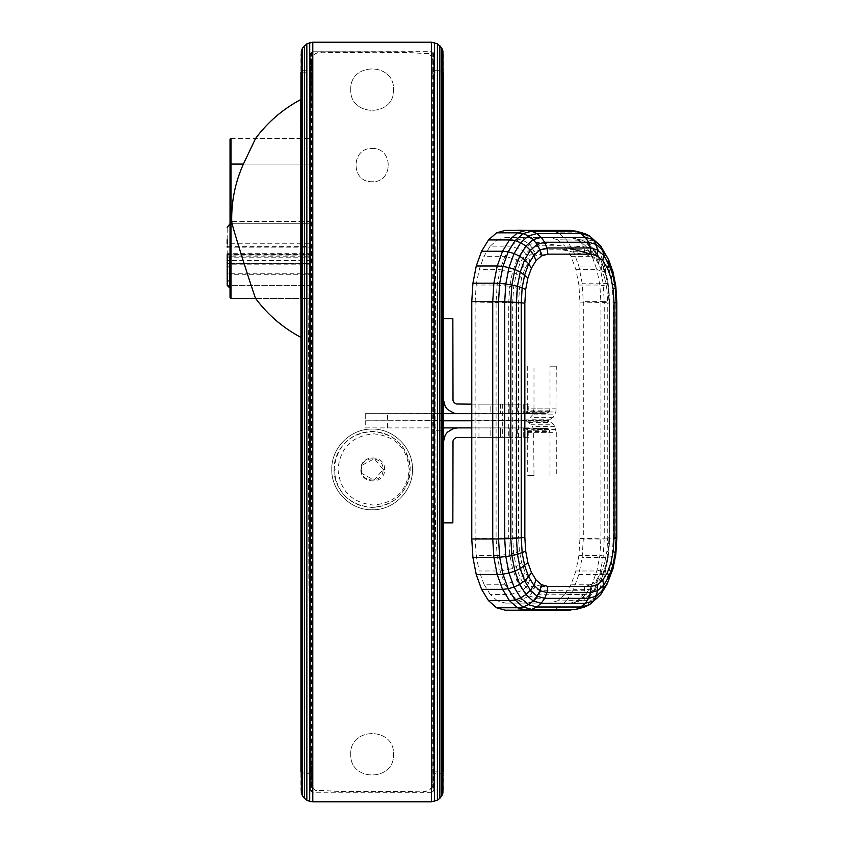 <?xml version="1.0" encoding="UTF-8"?>
<svg xmlns="http://www.w3.org/2000/svg" width="844" height="844" viewBox="0 0 844 844"><rect width="100%" height="100%" fill="white"/><g stroke="black" fill="none" stroke-linecap="round" stroke-linejoin="round"><path stroke-width="0.63" stroke-dasharray="4.22 3.17" d="M493.497 413.655L478.959 413.655L493.497 413.655M482.726 413.655L365.262 413.655L365.262 420.776L548.526 420.365L553.221 417.295L555.932 411.977L556.291 366.18L550.003 366.18L550.003 408.907L548.779 412.262L546.901 413.486L365.262 413.655L443.353 413.655L433.858 413.655L443.353 413.655L443.353 430.271L433.858 430.271L433.858 413.655L433.858 430.271L443.353 430.271L443.353 413.655M556.291 408.907L533.988 408.907L532.585 414.837L554.888 414.837M532.585 414.837L528.745 419.183L523.512 420.776L528.745 422.359L532.585 426.705L533.63 429.564L533.988 475.372L527.7 475.372L527.7 432.645L526.477 429.279L524.599 428.056L457.596 427.897L450.474 429.807L445.252 435.019L443.353 442.14L443.353 522.847L452.848 522.847L452.848 442.14L453.481 439.766L455.222 438.025L457.596 437.392L490.828 437.392L490.828 427.897L509.818 427.897L478.959 427.897L502.286 427.897M553.221 417.295L530.918 417.295M551.048 419.183L528.745 419.183M547.904 413.011L525.601 413.011L526.477 412.262L548.779 412.262M526.477 412.262L527.7 408.907L550.003 408.907M549.444 411.281L527.141 411.281M533.63 411.977L555.932 411.977M549.866 410.131L527.553 410.131M548.526 420.365L526.223 420.365M556.291 366.18L550.003 366.18M533.988 432.645L556.291 432.645L554.888 426.705L553.221 424.247L551.048 422.359L545.815 420.776L387.565 420.776L387.565 413.655M525.601 413.011L546.901 413.486M533.988 408.907L533.988 366.18M527.7 366.18L527.7 408.907M365.262 420.776L365.262 427.897L387.565 427.897L387.565 420.776L365.262 420.776L493.497 420.776M523.512 420.776L482.726 420.776M501.104 413.655L524.599 413.486M485.247 413.655L545.815 413.655M334.161 469.106C332.969 480.858 343.244 506.252 371.803 507.413C400.373 506.759 411.091 481.544 410.11 469.77C411.302 458.007 401.027 432.613 372.468 431.453C343.898 432.117 333.18 457.321 334.161 469.106C336.207 492.189 348.751 504.955 371.803 507.413C394.887 505.366 407.663 492.822 410.11 469.77C408.063 446.676 395.519 433.911 372.468 431.453C349.384 433.499 336.608 446.054 334.161 469.106L337.99 469.137C339.91 490.775 351.684 502.75 373.291 505.05C394.929 503.129 406.903 491.366 409.203 469.76C407.283 448.111 395.509 436.148 373.903 433.848C352.264 435.768 340.29 447.531 337.99 469.137M362.013 473.526L361.221 469.338L362.013 473.526L374.177 480.162L383.06 469.528L374.356 458.746L362.087 465.171L361.221 469.338C360.662 455.254 383.851 455.443 383.06 469.528C383.619 483.623 360.42 483.422 361.221 469.338L360.852 469.338C360.251 454.019 385.455 454.241 384.59 469.538C385.191 484.857 359.987 484.635 360.852 469.338M471.775 404.16L490.828 404.16L490.828 413.655L500.65 413.655L500.65 404.16L457.596 404.16L455.222 403.516L453.481 401.786L452.848 399.412L452.848 318.705L443.353 318.705L443.353 399.412L443.353 318.705M457.596 413.655L453.903 413.17L447.52 409.477L445.252 406.534L443.353 399.412M471.775 413.655L490.828 413.655L490.828 404.16L517.678 404.16L490.828 404.16L509.818 404.16L509.818 413.655L528.808 413.655L502.286 413.655M487.748 413.655L478.959 413.655L487.748 413.655M500.65 404.16L500.65 413.655M528.808 404.16L517.678 404.16L517.678 413.655L517.678 404.16L523.713 404.16L523.713 413.655L523.713 404.16L527.511 404.16L527.511 413.655L527.511 404.16L528.808 404.16L528.808 413.655M509.818 404.16L509.818 413.655M502.697 404.16L502.697 420.776L485.247 420.776M487.748 404.16L478.959 404.16L487.748 404.16M478.959 437.392L517.678 437.392L490.828 437.392L509.818 437.392L509.818 427.897L528.808 427.897L490.828 427.897L500.65 427.897L500.65 437.392L478.959 437.392L478.959 427.897L490.828 427.897L478.959 427.897L478.959 404.16M502.286 404.16L501.104 404.16M311.098 52.391L311.098 791.609L310.486 790.543L310.729 52.877L310.413 70.685L300.918 70.685L301.319 50.999L302.5 48.129L306.847 43.793L312.786 42.2L431.474 42.2L437.403 43.793L441.75 48.129L442.931 50.999L443.343 70.685L433.848 70.685L433.848 54.069L433.151 52.391L431.474 51.695L312.164 51.779L310.729 52.877L312.164 51.779L312.164 792.221L311.594 791.989L432.656 791.989L433.848 789.931L432.656 791.989L432.656 52.011L312.164 51.779M443.343 789.931L443.343 773.315L442.931 793.001L439.861 798.318L434.544 801.399L312.786 801.8L306.847 800.207L302.5 795.871L301.319 793.001L300.918 54.069M310.729 52.877L310.413 70.685L300.918 70.685M443.343 54.069L443.343 70.685L433.848 70.685L433.848 54.069L432.656 52.011M310.413 70.685L310.486 790.543L310.486 53.457M310.413 773.315L300.918 773.315L310.413 773.315L310.486 790.543L310.413 773.315M433.151 52.391L433.151 791.609M311.594 52.011L311.594 791.989M443.343 773.315L433.848 773.315L443.343 773.315L443.343 70.685M433.521 52.877L433.521 791.123M432.656 791.989L431.474 792.305L431.474 51.695M300.918 773.315L300.918 789.931M433.848 54.069L433.848 70.685M431.474 792.305L312.164 792.221M433.848 773.315L433.848 789.931M428.699 53.573C408.612 52.391 388.44 51.98 368.174 52.339L318.726 52.845C314.401 53.267 312.027 55.641 311.605 59.966L308.271 365.294L308.83 578.573L311.257 765.213C312.85 773.368 308.123 784.625 315.582 790.343C335.659 791.524 355.83 791.936 376.097 791.577L425.545 791.081C429.87 790.659 432.244 788.285 432.666 783.96L436 478.622L435.451 265.343L433.014 78.703C431.432 70.548 436.148 59.302 428.699 53.573C393.283 52.085 357.772 51.822 322.165 52.782C310.233 50.524 311.025 64.102 311.383 72.014L308.271 365.294L308.83 578.573L311.257 765.213C312.85 773.368 308.123 784.625 315.582 790.343C350.988 791.841 386.499 792.105 422.116 791.144C434.048 793.402 433.257 779.824 432.888 771.912L436 478.622L435.451 265.343L433.014 78.703C431.421 70.548 436.148 59.302 428.699 53.573M372.141 148.502C393.568 147.478 393.568 182.758 372.141 181.734C350.703 182.768 350.693 147.468 372.141 148.502C393.578 147.468 393.578 182.768 372.141 181.734C350.703 182.768 350.703 147.468 372.141 148.502M331.787 469.433C331.228 447.879 350.566 428.52 372.141 429.079C393.694 428.52 413.043 447.869 412.494 469.433C413.043 490.997 393.694 510.346 372.141 509.787C350.577 510.346 331.228 490.997 331.787 469.433C331.228 447.869 350.577 428.53 372.141 429.079C393.694 428.53 413.043 447.869 412.494 469.433C413.043 490.997 393.705 510.346 372.141 509.787C350.577 510.346 331.228 490.997 331.787 469.433M350.777 89.633C349.448 62.076 394.823 62.076 393.504 89.633C394.823 117.189 349.448 117.189 350.777 89.633C349.448 62.076 394.823 62.076 393.504 89.633C394.823 117.189 349.448 117.189 350.777 89.633M350.766 754.283C349.448 726.726 394.813 726.726 393.494 754.283C394.813 781.85 349.448 781.85 350.766 754.283C349.448 726.726 394.813 726.726 393.494 754.283C394.813 781.85 349.448 781.85 350.766 754.283M496.399 420.776L502.686 420.776L502.697 437.392M554.888 426.705L532.585 426.705M530.918 424.247L553.221 424.247M528.745 422.359L551.048 422.359M525.601 428.53L547.904 428.53L548.779 429.279L526.477 429.279M548.779 429.279L550.003 432.645L527.7 432.645M527.141 430.271L549.444 430.271M555.932 429.564L533.63 429.564M527.553 431.411L549.866 431.411M526.223 421.177L548.526 421.177M533.988 475.372L527.7 475.372M547.904 428.53L524.599 428.056M556.291 432.645L556.291 475.372M550.003 475.372L550.003 432.645M387.565 420.776L545.815 420.776M493.497 427.897L546.901 428.056M496.399 427.897L523.512 427.897M443.353 427.897L365.262 427.897M433.858 771.891L443.353 771.891L433.858 771.891L433.858 72.025L433.858 771.891M443.353 72.025L433.858 72.025L443.353 72.025L443.353 771.891M443.353 442.14L443.353 522.847M501.104 427.897L457.596 427.897M471.775 437.392L490.828 437.392L490.828 427.897L471.775 427.897M500.65 437.392L500.65 427.897M528.808 437.392L517.678 437.392L517.678 427.897L517.678 437.392L523.713 437.392L523.713 427.897L523.713 437.392L527.511 437.392L527.511 427.897L527.511 437.392L528.808 437.392L528.808 427.897M509.818 437.392L509.818 427.897M502.286 437.392L501.104 437.392M613.039 271.99L611.731 269.51L614.749 284.998L615.825 286.274M570.797 230.401L584.776 233.609L592.752 240.645L597.246 242.713L603.861 253.527L606.941 256.217L611.731 269.51L608.935 267.611L612.132 284.006L614.749 284.998L615.803 302.068L615.803 538.525L614.749 555.605L611.731 571.082L606.941 584.386L603.861 587.076L597.246 597.879L589.545 604.673M505.45 603.08L526.403 603.08C530.38 602.901 533.883 601.287 536.932 598.206L540.951 590.758L584.364 590.758L583.025 594.767L590.262 592.741L596.571 587.181L601.983 578.34L606.14 566.809L608.756 553.39L609.706 537.976L609.706 302.627L608.756 287.203L605.222 272.053L596.845 269.595L599.852 285.04L600.907 302.078L600.907 538.514L599.852 555.552L596.845 570.998L592.066 584.259L585.831 594.44L578.583 600.833L570.576 603.08L505.45 603.08L497.443 600.833L518.406 600.833L529.367 596.096L532.121 592.741L539.369 594.767L583.025 594.767L580.799 598.206L574.353 602.51L570.576 603.08L526.403 603.08L518.406 600.833L511.147 594.44L504.923 584.259L500.133 570.998L497.137 555.552L496.082 538.514L496.082 302.078L497.137 285.04L509.734 286.306L512.508 272.053L516.918 259.804L522.668 250.415L529.367 244.507L536.932 242.386L580.672 242.386L583.7 245.045L580.915 242.418L588.352 244.507L595.052 250.415L600.801 259.804L605.222 272.053L607.996 286.306L608.988 302.395L608.988 538.198L607.996 554.286L605.222 568.55L600.801 580.788L595.052 590.188L588.352 596.096L580.799 598.206L536.932 598.206L529.367 596.096L522.668 590.188L516.918 580.788L512.508 568.55L509.734 554.286L508.742 538.198L508.742 302.395L509.734 286.306L516.939 288.258L519.355 275.809L521.624 277.971L525.158 268.181L520.4 262.262L516.254 273.783L513.637 287.203L512.688 302.627L512.688 537.976L513.637 553.39L516.254 566.809L520.4 578.34L525.823 587.181L532.121 592.741L534.083 588.838L528.238 583.679L529.758 579.923L525.158 572.411L521.624 562.621L519.408 551.216L516.939 552.345L519.355 564.794L521.624 562.621M562.642 249.835L591.211 255.954L596.571 260.669L601.171 268.181L604.694 277.971L606.14 273.783L600.801 259.804L592.066 256.333L585.831 246.163L564.879 246.163L571.114 256.333L575.893 269.595L578.9 285.04L579.944 302.078L579.944 538.514L578.9 555.552L599.852 555.552L607.996 554.286L608.756 553.39L608.387 552.345L605.96 564.794L602.11 575.481L597.088 583.679L596.571 579.923L591.211 584.649L591.243 588.838L584.364 590.758L584.734 586.464L541.584 586.464L540.951 590.758L534.083 588.838L535.107 584.649L529.758 579.923M497.443 600.833L490.195 594.44L511.147 594.44L522.668 590.188L525.823 587.181L528.238 583.679L523.217 575.481L525.158 572.411M490.195 594.44L483.96 584.259L504.923 584.259L516.918 580.788L523.217 575.481L519.355 564.794L512.508 568.55L500.133 570.998L479.181 570.998L476.174 555.552L497.137 555.552L509.734 554.286L516.939 552.345L516.032 537.712L518.554 537.428L518.554 303.165L519.408 289.376L521.624 277.971M476.174 555.552L475.119 538.514L475.119 302.078L516.032 302.88L516.939 288.258L519.408 289.376M604.694 277.971L606.91 289.376L608.387 288.258L605.96 275.809L602.11 265.121L601.983 262.262L596.571 253.411L590.262 247.862L582.793 246.3M578.9 555.552L575.893 570.998L596.845 570.998L605.222 568.55L606.14 566.809L604.694 562.621L601.171 572.411L596.571 579.923M579.944 538.514L609.706 537.976L608.387 552.345L606.91 551.216L604.694 562.621M575.893 570.998L571.114 584.259L592.066 584.259L600.801 580.788L601.983 578.34L602.11 575.481L601.171 572.411M597.088 583.679L591.243 588.838L590.262 592.741L588.352 596.096L585.641 598.66L595.052 590.188L596.571 587.181L597.088 583.679M597.795 597.415L592.752 599.947L584.776 606.984L570.797 610.201M613.039 568.603L611.731 571.082L608.935 572.992L603.861 587.076L599.599 588.764L592.752 599.947L587.519 600.654L579.448 607.775L558.496 607.775L549.845 610.201L561.365 610.36M615.825 554.318L614.749 555.605L612.132 556.586L608.935 572.992L604.863 574.184L599.599 588.764L594.45 589.344L587.519 600.654L566.567 600.654L558.496 607.775M616.816 538.208L613.229 538.778L612.132 556.586L608.165 557.209L604.863 574.184L599.767 574.595L594.45 589.344L573.498 589.344L578.815 574.595L582.16 557.42L583.299 538.989L583.299 301.614L582.16 283.183L603.112 283.183L612.132 284.006L613.229 301.814L613.229 538.778L609.294 538.936L608.165 557.209L603.112 557.42L599.767 574.595L578.815 574.595M616.816 302.384L609.294 301.667L609.294 538.936L604.251 538.989L603.112 557.42L582.16 557.42M519.355 275.809L523.217 265.121L528.238 256.914L525.823 253.411L520.4 262.262L516.918 259.804L504.923 256.333L500.133 269.595L512.508 272.053L519.355 275.809M591.211 255.954L590.262 247.862L586.337 242.481L582.381 240.329L557.62 239.759L564.879 246.163M601.171 268.181L602.11 265.121L597.088 256.914L596.571 253.411L595.052 250.415L593.269 248.6L585.831 246.163L578.583 239.759L570.576 237.523L505.45 237.523L497.443 239.759L518.406 239.759L511.147 246.163L504.923 256.333L483.96 256.333L490.195 246.163L511.147 246.163L522.668 250.415L525.823 253.411L532.121 247.862L534.083 251.765L540.951 249.835L539.369 245.826L532.121 247.862L529.367 244.507C526.065 241.489 522.404 239.907 518.406 239.759L526.403 237.523C530.412 237.681 533.914 239.295 536.932 242.386L539.369 245.826L561.249 245.826M582.16 283.183L578.815 266.008L573.498 251.259L566.567 239.939L558.496 232.828L579.448 232.828L587.519 239.939L592.752 240.645L599.599 251.828L603.861 253.527L608.935 267.611L604.863 266.409L608.165 283.394L609.294 301.667L604.251 301.614L604.251 538.989L583.299 538.989M475.119 538.514L516.032 537.712L516.032 302.88L518.554 303.165M578.9 285.04L599.852 285.04L607.996 286.306L608.756 287.203L609.284 302.88L607.764 303.165L607.764 537.428L606.91 551.216M579.944 302.078L609.706 302.627L609.284 537.712L607.764 537.428M525.158 268.181L529.758 260.669L528.238 256.914L534.083 251.765L535.107 255.954L541.584 254.139L540.951 249.835L562.663 249.835M562.737 249.613L584.47 249.835L583.004 245.836L563.592 249.128M591.211 584.649L584.734 586.464M541.584 586.464L535.107 584.649M519.408 551.216L518.554 537.428M541.584 254.139L584.734 254.139L584.364 249.835M606.91 289.376L607.764 303.165M596.571 260.669L597.088 256.914L591.243 251.765L584.259 249.803M566.567 239.939L587.519 239.939L594.45 251.259L599.599 251.828L604.863 266.409L599.767 266.008L603.112 283.183L604.251 301.614L583.299 301.614M529.758 260.669L535.107 255.954M573.498 251.259L594.45 251.259L599.767 266.008L578.815 266.008M475.119 302.078L476.174 285.04L497.137 285.04L500.133 269.595L479.181 269.595L483.96 256.333M571.114 584.259L564.879 594.44L585.831 594.44L592.646 592.488M564.879 594.44L557.62 600.833L578.583 600.833L582.307 600.284L585.641 598.66M549.845 610.201L505.229 610.201M571.114 256.333L592.066 256.333L596.845 269.595L575.893 269.595M558.496 232.828L549.845 230.401L505.229 230.401M563.159 230.328L549.845 230.401M483.96 584.259L479.181 570.998M476.174 285.04L479.181 269.595M557.62 600.833L549.623 603.08M566.567 600.654L573.498 589.344M490.195 246.163L497.443 239.759M557.62 239.759L549.623 237.523M505.45 237.523L570.576 237.523L574.395 238.092L577.834 239.749L583.7 245.045M230.982 138.437L310.402 138.437L310.402 298.428L310.402 138.437L310.402 164.074L310.402 138.437L310.402 164.074L243.388 164.074L255.595 138.437L310.402 138.437L310.402 164.074L230.982 164.074L230.982 138.437L230.982 164.074L230.032 164.074M310.402 72.162L310.402 772.017L310.402 72.162L300.907 72.162L310.402 72.162M243.388 164.074L310.402 164.074L243.388 164.074C235.212 182.315 231.319 201.442 231.72 221.434L231.952 223.28C237.786 245.108 255.88 300.337 255.595 298.428C255.901 300.39 237.808 245.182 231.952 223.28L310.402 223.28L310.402 263.391L227.943 263.391L227.184 261.408M300.432 298.428L300.432 121.842M300.907 772.017L310.402 772.017L300.907 772.017L300.907 72.162M300.907 337.115L300.907 99.74L300.907 337.115M310.402 264.183L228.956 264.183L230.528 268.329L230.475 274.311L310.402 274.311L310.402 253.305L227.184 253.305M310.402 253.305L310.402 246.385L310.402 255.067L227.184 255.067M228.956 264.183L227.184 261.767M227.184 284.544L227.184 243.789L310.402 243.789M227.184 247.176L310.402 247.176L310.402 246.385L227.184 246.385M310.402 255.067L310.402 223.28L231.952 223.28M230.475 274.311L227.184 284.301M310.402 263.391L310.402 285.367L227.606 285.367L310.402 285.367L310.402 274.311M227.184 284.196L230.444 273.171L227.943 263.391M310.402 256.175L310.402 298.428L310.402 256.175L310.402 298.428L310.402 256.175L227.184 256.143M227.184 239.802L227.184 227.374M229.747 287.941L230.032 223.734L230.032 285.367M230.982 223.28L230.032 224.019L230.032 221.434L230.982 221.434L230.982 223.28L310.402 223.28L230.982 223.28L230.982 298.428L230.982 256.175M230.032 288.616L230.032 243.789M410.11 469.77L409.203 469.76M384.59 469.538L383.06 469.528M561.355 245.847L536.932 242.386M310.402 221.434L230.982 221.434L310.402 221.434M227.184 254.582L310.402 254.582M228.386 263.328L310.402 263.328M310.402 254.888L227.184 254.888M230.802 273.266L310.402 273.266M227.184 257.768L310.402 257.768M310.402 260.511L227.184 260.511M230.982 221.434L230.982 164.074M227.184 273.171L230.444 273.171M227.458 285.219L227.458 256.175M229.747 256.175L229.747 287.941L229.747 256.175M361.221 469.338L362.087 465.171M574.353 602.51L582.307 600.284M593.269 248.6L586.337 242.481M582.381 240.329L574.395 238.092M255.595 298.428L310.402 298.428L255.595 298.428"/><path stroke-width="1.27" d="M443.353 420.776L471.775 420.776L443.353 420.776M443.353 413.655L457.596 413.655L453.903 413.17L447.52 409.477L445.252 406.534L443.353 399.412M443.353 318.705L452.848 318.705L453.006 400.636L454.23 402.767L456.361 403.991L471.775 404.16M471.775 413.655L457.596 413.655M301.319 50.999L301.319 793.001L301.319 50.999L302.5 48.129L306.847 43.793L312.786 42.2L431.474 42.2L437.403 43.793L441.75 48.129L442.931 50.999L442.931 793.001L442.931 50.999M302.5 48.129L302.5 795.871L301.319 793.001M304.389 45.681L304.389 798.318L302.5 795.871M304.389 798.318L306.847 800.207L306.847 43.793M437.403 43.793L437.403 800.207L431.474 801.8L431.474 42.2M439.861 45.681L439.861 798.318L437.403 800.207M439.861 798.318L441.75 795.871L441.75 48.129M306.847 800.207L309.706 801.399L309.706 42.601M434.544 42.601L434.544 801.399M441.75 795.871L442.931 793.001M309.706 801.399L312.786 801.8L312.786 42.2M312.786 801.8L431.474 801.8M471.775 427.897L443.353 427.897M443.343 771.891L443.343 72.025M471.775 437.392L456.361 437.551L454.23 438.774L453.006 440.906L452.848 522.847L443.353 522.847M457.596 427.897L453.903 428.383L447.52 432.065L445.252 435.019L443.353 442.14M597.499 584.649L602.848 579.923L603.597 585.293L597.541 590.631L596.149 596.212L588.574 598.333L590.494 592.604L591.022 586.464L597.499 584.649L597.541 590.631L590.494 592.604L546.975 592.604L547.872 586.464L591.022 586.464M610.982 562.621L612.786 565.723L608.798 576.79L608.619 580.872L600.696 594.587L589.545 604.673L581.178 607.015L585.398 603.249L541.215 603.249L544.696 598.333L537.132 596.212L539.928 590.631L533.872 585.293L536.035 579.923L531.435 572.411L527.911 562.621L525.696 551.216L524.841 537.428L524.841 303.165L525.696 289.376L527.911 277.971L531.435 268.181L536.035 260.669L541.394 255.954L547.872 254.139L591.022 254.139L597.499 255.954L602.848 260.669L607.448 268.181L610.982 277.971L613.198 289.376L614.052 303.165L614.052 537.428L613.198 551.216L610.982 562.621L607.448 572.411L608.798 576.79L603.597 585.293L602.859 590.294L596.149 596.212L593.416 601.002L585.398 603.249L588.574 598.333L544.696 598.333L546.975 592.604L539.928 590.631L541.394 584.649L547.872 586.464M536.035 579.923L541.394 584.649M607.448 572.411L602.848 579.923M610.982 277.971L612.786 274.88L615.297 287.772L613.198 289.376M607.448 268.181L608.798 263.803L612.786 274.88L613.039 271.99L615.825 286.274L615.297 287.772L616.226 302.764L616.226 537.828L615.297 552.82L612.786 565.723L613.039 568.603L606.941 584.386L600.696 594.587L597.246 597.879M602.848 260.669L603.597 255.31L608.798 263.803L608.619 259.72L613.039 271.99M597.499 255.954L597.541 249.961L603.597 255.31L602.859 250.309L608.619 259.72L600.696 246.015L589.545 235.919L584.776 233.609L576.188 231.203L570.797 230.401L505.229 230.401L496.578 232.828L488.507 239.939L481.576 251.259L476.259 266.008L472.914 283.183L471.775 301.614L471.775 538.989L472.914 557.42L476.259 574.595L481.576 589.344L488.507 600.654L509.459 600.654L515.072 599.947L520.695 597.879L525.928 594.587L530.422 590.294L533.872 585.293L528.671 576.79L524.673 565.723L522.162 552.82L521.244 537.828L521.244 302.764L522.162 287.772L524.673 274.88L528.671 263.803L533.872 255.31L539.928 249.961L537.132 244.391L544.696 242.27L546.975 247.988L590.494 247.988L597.541 249.961L596.149 244.391L602.859 250.309L600.696 246.015L589.545 235.919L581.178 233.577L576.188 231.203L531.636 231.203L526.192 230.401L570.797 230.401M536.035 260.669L533.872 255.31L530.422 250.309L537.132 244.391L533.197 239.601L541.215 237.354L544.696 242.27L588.574 242.27L590.494 247.988L591.022 254.139L568.729 247.988M547.872 254.139L546.975 247.988L539.928 249.961L541.394 255.954M531.435 268.181L528.671 263.803L524.651 259.72L530.422 250.309L525.928 246.015L533.197 239.601L528.397 235.919L536.763 233.577L581.178 233.577L585.398 237.354L593.416 239.601L596.149 244.391L588.574 242.27L585.398 237.354L541.215 237.354L536.763 233.577L531.636 231.203L523.048 233.609L517.53 232.828L526.192 230.401L517.878 230.243M527.911 277.971L520.231 271.99L524.651 259.72L519.682 256.217L525.928 246.015L520.695 242.713L528.397 235.919L523.048 233.609L515.072 240.645L509.459 239.939L517.53 232.828L496.578 232.828M525.696 289.376L517.456 286.274L520.231 271.99L514.882 269.51L519.682 256.217L514.07 253.527L520.695 242.713L515.072 240.645L508.225 251.828L502.528 251.259L509.459 239.939L488.507 239.939M524.841 303.165L516.454 302.384L517.456 286.274L511.875 284.998L514.882 269.51L508.995 267.611L514.07 253.527L508.225 251.828L502.971 266.409L497.211 266.008L502.528 251.259L481.576 251.259M524.841 537.428L516.454 538.208L516.454 302.384L510.82 302.068L511.875 284.998L505.809 284.006L508.995 267.611L502.971 266.409L499.669 283.394L493.877 283.183L497.211 266.008L476.259 266.008M525.696 551.216L517.456 554.318L516.454 538.208L510.82 538.525L510.82 302.068L504.701 301.814L505.809 284.006L499.669 283.394L498.54 301.667L492.738 301.614L493.877 283.183L472.914 283.183M527.911 562.621L520.231 568.603L517.456 554.318L511.875 555.605L510.82 538.525L504.701 538.778L504.701 301.814L498.54 301.667L498.54 538.936L492.738 538.989L492.738 301.614L471.775 301.614M531.435 572.411L528.671 576.79L524.651 580.872L520.231 568.603L514.882 571.082L511.875 555.605L505.809 556.586L504.701 538.778L498.54 538.936L499.669 557.209L493.877 557.42L492.738 538.989L471.775 538.989M597.795 597.415L589.545 604.673L584.776 606.984L576.188 609.389L581.178 607.015L536.763 607.015L541.215 603.249L533.197 601.002L537.132 596.212L530.422 590.294L524.651 580.872L519.682 584.386L514.882 571.082L508.995 572.992L505.809 556.586L499.669 557.209L502.971 574.184L497.211 574.595L493.877 557.42L472.914 557.42M613.198 551.216L615.297 552.82L615.825 554.318L613.039 568.603M614.052 537.428L616.816 538.208L615.825 554.318M614.052 303.165L616.816 302.384L616.816 538.208M570.797 610.201L526.192 610.201L517.53 607.775L496.578 607.775L505.229 610.201L561.365 610.36L576.188 609.389L531.636 609.389L536.763 607.015L528.397 604.673L533.197 601.002L525.928 594.587L519.682 584.386L514.07 587.076L508.995 572.992L502.971 574.184L508.225 588.764L502.528 589.344L497.211 574.595L476.259 574.595M615.825 286.274L616.816 302.384M528.397 604.673L520.695 597.879L514.07 587.076L508.225 588.764L515.072 599.947L523.048 606.984L528.397 604.673M515.958 610.265L531.636 609.389L523.048 606.984L517.53 607.775L509.459 600.654L502.528 589.344L481.576 589.344M496.578 607.775L488.507 600.654M300.432 121.842L300.432 99.74C282.613 109.309 267.664 122.211 255.595 138.437L243.388 164.074C235.212 182.315 231.319 201.442 231.72 221.434L231.952 223.28C237.786 245.108 255.88 300.337 255.595 298.428C255.901 300.39 237.808 245.182 231.952 223.28L230.982 223.28L230.982 221.434L231.72 221.434M300.907 99.74L300.432 298.428M300.918 772.017L300.918 72.162M230.982 138.437L230.053 139.144L230.032 164.074L230.032 139.387L230.032 164.074L230.982 164.074L230.982 138.437L230.982 221.434L230.032 221.434L230.032 164.074L230.053 297.71L230.982 298.428L255.595 298.428C267.664 314.654 282.613 327.546 300.432 337.115L300.907 337.115M227.184 254.582L227.184 273.171L227.184 254.582M227.184 247.176L227.184 246.385L227.184 247.176M227.606 285.367L227.184 273.171L227.606 285.367M227.184 256.175L227.184 284.502M227.184 243.789L227.184 239.802M230.032 256.175L230.032 297.478L230.032 223.734L227.184 227.374M230.032 243.789L230.032 224.019L230.982 223.28L230.982 298.428L230.982 256.175M230.982 164.074L243.388 164.074M227.458 256.175L227.458 285.177M229.747 256.175L229.747 287.941L229.747 256.175M227.184 285.367L229.747 287.941"/></g></svg>
